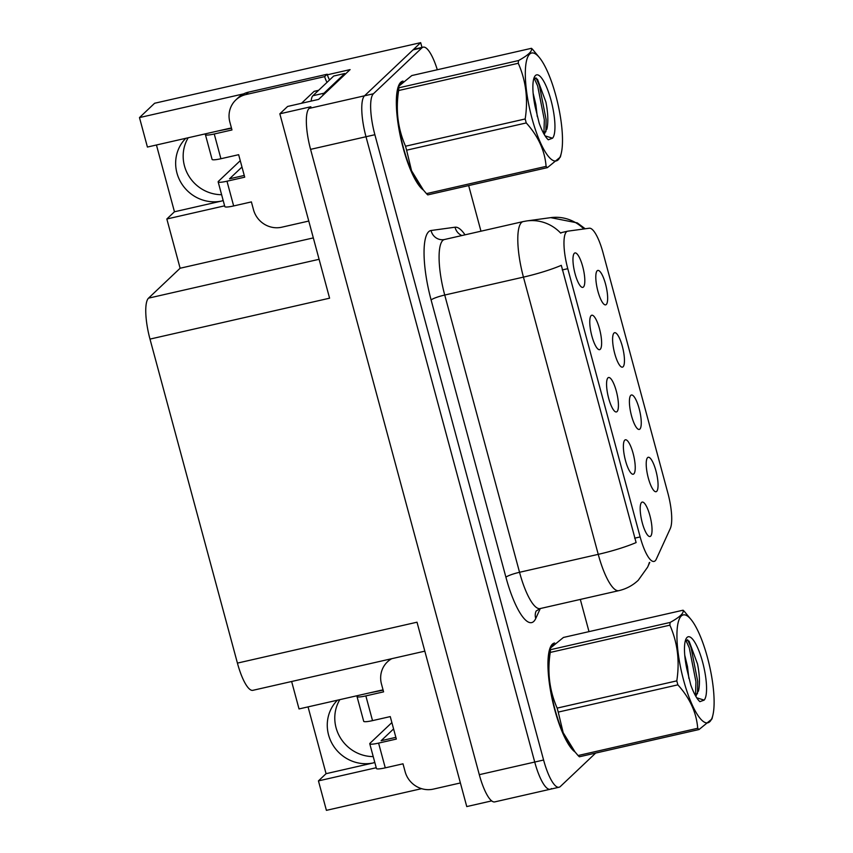 <?xml version="1.0" encoding="UTF-8"?>
<svg xmlns="http://www.w3.org/2000/svg" width="853" height="853" viewBox="0 0 853 853"><rect width="100%" height="100%" fill="white"/><g stroke="black" fill="none" stroke-linecap="round" stroke-linejoin="round"><path stroke-width="1.28" d="M231.462 128.046A37.671 35.965 -133.4 0 0 228.348 128.611L147.42 147.047L139.476 117.586L154.617 103.256L420.678 42.65L364.53 95.792A35.314 9.138 77.2 0 0 366.001 136.736L534.724 762.049A35.314 9.138 77.2 0 0 550.185 789.26A35.314 9.138 77.2 0 0 551.443 788.556M383.072 689.949A37.671 35.965 -133.4 0 0 379.958 690.514L299.03 708.939L291.63 681.494M617.05 411.594A17.657 4.574 77.2 0 0 616.314 391.122A17.657 4.574 77.2 0 0 607.954 377.868A17.657 4.574 77.2 0 0 607.912 377.9A17.657 4.574 77.2 0 0 608.04 395.749A17.657 4.574 77.2 0 0 615.653 411.882A17.657 4.574 77.2 0 0 617.05 411.594M623.085 366.79A17.657 4.574 77.2 0 0 622.338 346.318A17.657 4.574 77.2 0 0 613.979 333.065A17.657 4.574 77.2 0 0 613.947 333.096A17.657 4.574 77.2 0 0 614.075 350.946A17.657 4.574 77.2 0 0 621.688 367.089A17.657 4.574 77.2 0 0 623.085 366.79M600.245 349.314A17.657 4.574 77.2 0 0 599.51 328.842A17.657 4.574 77.2 0 0 591.14 315.578A17.657 4.574 77.2 0 0 591.108 315.621A17.657 4.574 77.2 0 0 591.236 333.459A17.657 4.574 77.2 0 0 598.849 349.602A17.657 4.574 77.2 0 0 600.245 349.314M583.441 287.024A17.657 4.574 77.2 0 0 582.706 266.552A17.657 4.574 77.2 0 0 574.336 253.298A17.657 4.574 77.2 0 0 574.304 253.33A17.657 4.574 77.2 0 0 574.432 271.179A17.657 4.574 77.2 0 0 582.045 287.322A17.657 4.574 77.2 0 0 583.441 287.024M633.854 473.873A17.657 4.574 77.2 0 0 633.118 453.401A17.657 4.574 77.2 0 0 624.759 440.148A17.657 4.574 77.2 0 0 624.716 440.191A17.657 4.574 77.2 0 0 624.854 458.029A17.657 4.574 77.2 0 0 632.457 474.172A17.657 4.574 77.2 0 0 633.854 473.873M650.658 536.164A17.657 4.574 77.2 0 0 649.922 515.692A17.657 4.574 77.2 0 0 641.563 502.438A17.657 4.574 77.2 0 0 641.52 502.47A17.657 4.574 77.2 0 0 641.659 520.309A17.657 4.574 77.2 0 0 649.261 536.452A17.657 4.574 77.2 0 0 650.658 536.164M656.693 491.36A17.657 4.574 77.2 0 0 655.946 470.888A17.657 4.574 77.2 0 0 647.587 457.634A17.657 4.574 77.2 0 0 647.555 457.666A17.657 4.574 77.2 0 0 647.683 475.516A17.657 4.574 77.2 0 0 655.296 491.648A17.657 4.574 77.2 0 0 656.693 491.36M639.889 429.08A17.657 4.574 77.2 0 0 639.142 408.608A17.657 4.574 77.2 0 0 630.783 395.344A17.657 4.574 77.2 0 0 630.751 395.387A17.657 4.574 77.2 0 0 630.879 413.225A17.657 4.574 77.2 0 0 638.492 429.368A17.657 4.574 77.2 0 0 639.889 429.08M606.27 304.51A17.657 4.574 77.2 0 0 605.534 284.038A17.657 4.574 77.2 0 0 597.175 270.785A17.657 4.574 77.2 0 0 597.132 270.817A17.657 4.574 77.2 0 0 597.271 288.655A17.657 4.574 77.2 0 0 604.873 304.798A17.657 4.574 77.2 0 0 606.27 304.51M655.2 560.794A31.785 8.221 77.2 0 0 656.266 559.205L670.309 528.497A31.785 8.221 77.2 0 0 667.91 493.237L603.028 252.744A31.785 8.221 77.2 0 0 589.284 228.22L567.757 231.174A31.785 8.221 77.2 0 0 567.576 231.206A31.785 8.221 77.2 0 0 567.778 268.684L640.155 536.932A31.785 8.221 77.2 0 0 654.07 561.423A31.785 8.221 77.2 0 0 655.2 560.794M373.23 756.6A37.671 35.965 46.6 0 1 340.07 737.312A37.671 35.965 46.6 0 1 339.814 699.652M421.595 788.662L326.4 810.35L318.446 780.89L326.07 773.682L373.742 762.827A37.671 35.965 46.6 0 1 332.457 744.264A37.671 35.965 46.6 0 1 337.415 700.206M421.968 47.416L420.678 42.65M327.371 74.787L350.103 69.605L318.649 99.385L287.61 106.454L279.837 113.812L310.876 106.742L309.095 108.427A35.314 9.138 77.2 0 0 310.577 149.36L479.301 774.673A35.314 9.138 77.2 0 0 494.761 801.895L550.185 789.26A35.314 9.138 77.2 0 1 534.724 762.049L366.001 136.736A35.314 9.138 77.2 0 1 364.53 95.792L413.055 49.869A35.314 9.138 77.2 0 1 414.313 49.165L423.184 47.139A35.314 9.138 77.2 0 0 421.926 47.843L373.39 93.777A35.314 9.138 77.2 0 0 374.872 134.721L543.596 760.023A35.314 9.138 77.2 0 0 559.056 787.244A35.314 9.138 77.2 0 0 560.314 786.541L595.671 753.071M424.826 651.159L252.883 690.322A35.314 9.138 -102.8 0 1 237.422 663.101L149.989 339.099L329.589 298.187L279.837 113.812M491.701 800.892L466.762 806.575L417.01 622.2L237.422 663.101M139.476 117.586L243.681 93.851M221.62 194.697A37.671 35.965 46.6 0 1 188.46 175.419A37.671 35.965 46.6 0 1 188.204 137.749M149.989 339.099A35.314 9.138 -102.8 0 1 148.518 298.155L180.122 268.237L313.318 237.902M180.122 268.237L166.836 218.997L224.616 205.829M318.446 780.89L376.237 767.732M156.44 144.989L174.46 211.779L166.836 218.997M326.07 773.682L308.05 706.892M185.794 138.303A37.671 35.965 -133.4 0 0 180.847 182.361A37.671 35.965 -133.4 0 0 222.132 200.924L223.059 200.039M174.46 211.779L222.132 200.924M554.663 643.002A56.501 14.618 77.2 0 0 554.375 643.055A56.501 14.618 77.2 0 0 552.371 644.175A56.501 14.618 77.2 0 0 551.902 697.903A56.501 14.618 77.2 0 0 575.082 752.005M403.053 81.099A56.501 14.618 77.2 0 0 402.765 81.152A56.501 14.618 77.2 0 0 400.75 82.283A56.501 14.618 77.2 0 0 400.292 136.011A56.501 14.618 77.2 0 0 423.461 190.102M649.336 562.511A41.2 37.692 -155.4 0 1 647.587 567.192L638.247 580.285C632.723 585.467 626.262 588.922 618.862 590.649A47.086 12.187 -102.8 0 1 598.241 554.354A41.2 6.024 -15.1 0 0 636.114 542.572L561.306 265.336A41.2 6.024 164.9 0 1 523.443 277.118A47.086 12.187 -102.8 0 1 521.471 222.526A47.086 12.187 -102.8 0 1 523.145 221.588L444.434 239.522A47.086 12.187 77.2 0 0 442.76 240.461A47.086 12.187 77.2 0 0 444.733 295.042L519.541 572.288A47.086 12.187 77.2 0 0 540.152 608.573L536.142 611.047M583.836 228.967A41.2 39.782 -97.8 0 0 550.718 217.643L526.727 220.938A41.2 39.782 -97.8 0 1 560.698 233.136L561.722 232.549M589.007 631.636L580.317 599.424M480.964 231.195L468.66 185.57M437.312 69.754A35.314 9.138 77.2 0 0 423.184 47.139M460.385 782.958L433.367 789.11A23.543 22.477 46.6 0 1 405.122 771.677L403 763.808L385.268 767.849L378.593 743.112A11.771 1.717 164.9 0 1 369.765 743.773A11.771 1.717 164.9 0 1 370.042 743.23L391.879 722.576M378.593 743.112L396.325 739.071L390.258 716.595L372.526 720.625L365.852 695.899L383.583 691.858L381.462 683.989A23.543 22.477 46.6 0 1 387.454 661.843A23.543 22.477 46.6 0 1 391.73 658.697M393.585 728.92L381.131 740.713L395.867 737.355M387.454 661.843L389.992 659.433A23.543 22.477 46.6 0 1 390.493 658.974M368.88 693.031L383.125 690.141M365.852 695.899A11.771 1.717 164.9 0 1 357.023 696.56A11.771 1.717 164.9 0 1 357.311 696.016L357.791 695.558M357.023 696.56L363.698 721.286A11.771 1.717 -15.1 0 0 372.526 720.625M369.765 743.773L376.44 768.51A11.771 1.717 -15.1 0 0 385.268 767.849M308.775 221.055L281.746 227.207A23.543 22.477 46.6 0 1 253.512 209.774L251.39 201.905L233.658 205.946L226.983 181.209A11.771 1.717 164.9 0 1 218.155 181.87A11.771 1.717 164.9 0 1 218.432 181.337L240.258 160.673M226.983 181.209L244.715 177.179L238.648 154.692L220.916 158.733L214.242 133.996L231.973 129.955L229.852 122.086A23.543 22.477 46.6 0 1 235.844 99.94A23.543 22.477 46.6 0 1 245.952 94.555L324.662 76.621L327.211 74.222A23.543 22.477 -133.4 0 0 329.578 79.937M241.975 167.017L229.521 178.81L244.246 175.451M322.797 95.461A23.543 6.088 -102.8 0 1 323.969 93.212L344.804 73.497A23.543 6.088 77.2 0 0 345.038 74.403M344.804 73.497L333.715 76.024L312.88 95.739A23.543 6.088 77.2 0 0 311.164 101.091M235.844 99.94L238.382 97.53A23.543 22.477 46.6 0 1 248.5 92.145L327.211 74.222M327.04 82.346A23.543 22.477 46.6 0 1 324.662 76.621M217.259 131.138L231.515 128.238M214.242 133.996A11.771 1.717 164.9 0 1 205.413 134.657A11.771 1.717 164.9 0 1 205.69 134.113L206.181 133.654M205.413 134.657L212.088 159.394A11.771 1.717 -15.1 0 0 220.916 158.733M218.155 181.87L224.829 206.607A11.771 1.717 -15.1 0 0 233.658 205.946M573.973 750.651A55.914 14.469 -102.8 0 1 552.787 701.219A55.914 14.469 -102.8 0 1 550.58 647.662M551.219 646.414A55.914 14.469 -102.8 0 1 552.52 644.74A55.914 14.469 -102.8 0 1 553.266 644.154M422.363 188.748A55.914 14.469 -102.8 0 1 401.177 139.316A55.914 14.469 -102.8 0 1 398.969 85.758M399.609 84.511A55.914 14.469 -102.8 0 1 400.91 82.837A55.914 14.469 -102.8 0 1 401.656 82.251M318.617 90.311L314.235 91.314A5.886 1.525 77.2 0 0 314.021 91.431L301.493 103.288M707.468 657.546A55.328 14.32 77.2 0 0 691.122 619.598A55.328 14.32 77.2 0 0 677.41 626.795A55.328 14.32 77.2 0 0 683.584 680.15A55.328 14.32 77.2 0 0 712.884 715.155A55.328 14.32 77.2 0 0 707.468 657.546M683.061 610.204L563.428 637.458L550.473 648.045L550.494 649.698L670.127 622.445C679.82 617.135 684.127 613.051 683.061 610.204A63.559 16.452 77.2 0 1 684.373 611.462L691.122 619.598M670.127 622.445A63.559 16.452 77.2 0 0 669.882 625.174L550.249 652.428C547.178 672.132 549.481 690.695 557.158 708.107A63.559 16.452 77.2 0 0 557.691 710.112A63.559 16.452 77.2 0 0 558.235 712.095L563.161 732.652L574.997 751.898L578.067 755.534A63.559 16.452 77.2 0 0 579.39 756.782L699.023 729.539A63.559 16.452 77.2 0 1 697.711 728.281C696.485 712.639 689.874 698.159 677.868 684.842L558.235 712.095M557.158 708.107L676.792 680.865C679.862 661.15 677.57 642.597 669.882 625.174M676.792 680.865A63.559 16.452 77.2 0 0 677.325 682.858A63.559 16.452 77.2 0 0 677.868 684.842M550.473 648.045L549.567 651.841A55.328 14.32 77.2 0 0 554.983 709.44A55.328 14.32 77.2 0 0 571.329 747.399L574.997 751.898M550.494 649.698A63.559 16.452 77.2 0 0 550.249 652.428M688.893 678.455L687.475 666.513L684.735 655.125M695.867 696.368L698.81 689.48C699.961 682.592 699.535 674.083 697.519 663.975L689.096 641.147L685.641 639.835M695.675 696.08L698.746 689.96M702.616 662.131A32.883 8.509 77.2 0 0 686.26 638.46A32.883 8.509 77.2 0 0 686.804 668.827L690.791 685.055C693.798 693.35 696.837 698.895 699.876 701.667L704.151 700.11A32.883 8.509 77.2 0 0 702.616 662.131M704.151 700.11L696.709 697.786M578.067 755.534L697.711 728.281M712.884 715.155L711.978 718.951L699.023 729.539M695.504 695.771L695.941 681.792L689.277 647.832L685.652 639.825M697.498 693.649L697.711 681.398L691.037 647.427L687.614 639.782M555.847 95.643A55.328 14.32 77.2 0 0 539.501 57.695A55.328 14.32 77.2 0 0 525.8 64.892A55.328 14.32 77.2 0 0 531.963 118.258A55.328 14.32 77.2 0 0 561.274 153.252A55.328 14.32 77.2 0 0 555.847 95.643M531.451 48.312L411.818 75.554L398.863 86.142L398.884 87.795L518.517 60.552C528.21 55.232 532.517 51.159 531.451 48.312A63.559 16.452 77.2 0 1 532.762 49.559L539.501 57.695M518.517 60.552A63.559 16.452 77.2 0 0 518.272 63.271L398.639 90.525C395.568 110.229 397.861 128.792 405.548 146.215A63.559 16.452 77.2 0 0 406.071 148.209A63.559 16.452 77.2 0 0 406.614 150.192L411.551 170.749L423.376 190.006L426.457 193.631A63.559 16.452 77.2 0 0 427.769 194.889L547.413 167.636A63.559 16.452 77.2 0 1 546.091 166.378C544.875 150.736 538.264 136.256 526.258 122.939L406.614 150.192M405.548 146.215L525.181 118.962C528.252 99.257 525.949 80.694 518.272 63.271M525.181 118.962A63.559 16.452 77.2 0 0 525.704 120.955A63.559 16.452 77.2 0 0 526.258 122.939M398.863 86.142L397.956 89.938A55.328 14.32 77.2 0 0 403.373 147.548A55.328 14.32 77.2 0 0 419.719 185.496L423.376 190.006M398.884 87.795A63.559 16.452 77.2 0 0 398.639 90.525M537.283 116.552L535.865 104.61L533.125 93.222M544.257 134.465L547.2 127.577C548.351 120.689 547.914 112.191 545.909 102.072L537.486 79.244L534.031 77.932L537.657 85.929L544.331 119.889L543.894 133.868M544.065 134.177L547.136 128.067M551.006 100.227A32.883 8.509 77.2 0 0 534.65 76.567A32.883 8.509 77.2 0 0 535.194 106.924L539.181 123.163C542.188 131.458 545.216 136.992 548.266 139.775L552.541 138.207A32.883 8.509 77.2 0 0 551.006 100.227M552.541 138.207L545.099 135.883M426.457 193.631L546.091 166.378M561.274 153.252L560.368 157.048L547.413 167.636M545.888 131.746L546.091 119.495L539.416 85.524L536.004 77.879M373.742 762.827L374.67 761.942M479.301 774.673L543.596 760.023M310.577 149.36L374.872 134.721M309.095 108.427L373.39 93.777M148.518 298.155L319.086 259.301M567.778 268.684L562.244 269.943M640.155 536.932L634.632 538.19M431.106 299.979A11.771 1.717 164.9 0 1 444.733 295.042L523.443 277.118L598.241 554.354L519.541 572.288A11.771 1.717 164.9 0 0 505.914 577.214L431.106 299.979A58.857 15.237 -102.8 0 1 428.643 231.739A58.857 15.237 -102.8 0 1 431.074 230.502L455.065 227.207A58.857 15.237 -102.8 0 1 465.024 234.831M540.29 608.541L535.759 618.457A58.857 15.237 -102.8 0 1 505.914 577.214M421.926 47.843L413.055 49.869M535.759 618.457A11.771 10.769 24.6 0 1 536.1 611.121M461.878 235.545A11.771 11.366 82.2 0 1 455.065 227.207M444.434 239.522L443.763 239.64A11.771 11.366 82.2 0 1 431.074 230.502M323.969 93.212L312.88 95.739M245.952 94.555L248.5 92.145M314.021 91.431L318.521 90.407M567.576 231.206L561.53 232.581M550.718 217.643L577.321 222.9L585.201 228.775M647.587 567.192L649.783 562.404M526.727 220.938L523.145 221.588M559.056 787.244L550.185 789.26M618.862 590.649L540.152 608.573M553.64 643.823L552.456 644.09M402.03 81.92L400.846 82.197M698.404 691.239L698.628 690.365M546.794 129.347L547.008 128.462"/></g></svg>
